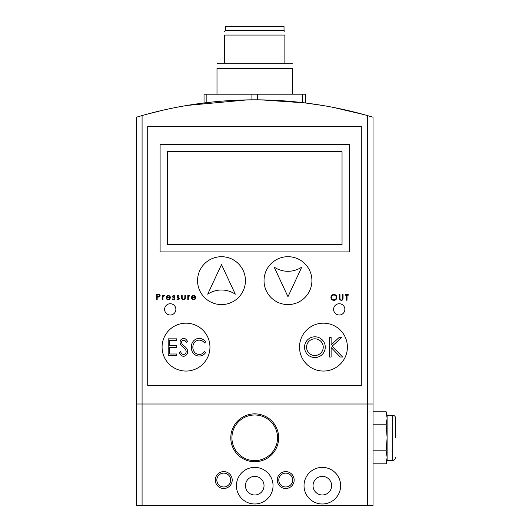 <?xml version="1.0" encoding="UTF-8"?>
<svg xmlns="http://www.w3.org/2000/svg" width="532" height="532" viewBox="0 0 532 532"><rect width="100%" height="100%" fill="white"/><g stroke="black" fill="none" stroke-linecap="round" stroke-linejoin="round"><path stroke-width="0.8" d="M143.308 115.211L142.077 115.564A411.203 411.203 0 0 1 367.393 115.564L367.393 404.007L373.025 404.007L136.445 404.007L142.077 404.007L142.077 115.564L143.48 115.165M162.227 110.37L145.056 114.726M145.136 114.706L154.965 112.112M173.113 108.009L175.873 107.464M247.267 99.896L187.138 105.422L204.035 102.969L204.035 94.197L305.428 94.197L305.428 102.969L311.18 103.72M314.312 104.166L322.332 105.422L304.776 102.882L261.245 99.883M142.077 505.4L142.077 404.007L367.393 404.007L367.393 505.4L136.445 505.4L136.445 117.213L142.077 115.564M366.156 115.211L373.025 117.213L373.025 505.4L367.393 505.4M350.495 111.135L333.597 107.464L364.407 114.726M367.393 115.564L365.989 115.165M364.334 114.706L354.505 112.112M147.71 126.303L147.71 385.421L361.76 385.421L361.76 126.303L147.71 126.303M164.607 309.371A5.633 5.633 0 0 1 170.24 303.739A5.633 5.633 0 0 1 175.873 309.371A5.633 5.633 0 0 1 170.24 315.004A5.633 5.633 0 0 1 164.607 309.371M333.597 309.371A5.633 5.633 0 0 1 339.23 303.739A5.633 5.633 0 0 1 344.862 309.371A5.633 5.633 0 0 1 339.23 315.004A5.633 5.633 0 0 1 333.597 309.371M158.729 297.042A8.273 8.273 0 0 1 157.578 297.095L157.173 297.095L157.173 299.689L156.667 299.689L156.667 294.056L157.778 294.056A6.83 6.83 0 0 1 158.842 294.116A1.47 1.47 0 0 1 160.139 295.573A1.47 1.47 0 0 1 158.729 297.042M163.058 296.796A4.256 4.256 0 0 0 162.958 297.494A15.521 15.521 0 0 0 162.938 298.306L162.938 299.689L162.433 299.689L162.433 295.573L162.938 295.573L162.938 296.184A1.702 1.702 0 0 1 163.49 295.619A0.838 0.838 0 0 1 164.381 295.646L164.102 296.085A0.565 0.565 0 0 0 163.417 296.184A1.403 1.403 0 0 0 163.058 296.796M170.393 297.634A2.128 2.128 0 0 1 170.386 297.74L166.636 297.74A1.623 1.623 0 0 0 169.695 298.392L170.147 298.625A2.128 2.128 0 0 1 166.13 297.634A2.128 2.128 0 0 1 168.258 295.506A2.128 2.128 0 0 1 170.393 297.634M174.662 297.987A1.197 1.197 0 0 1 172.441 299.21L172.78 298.824A1.31 1.31 0 0 0 173.286 299.203A0.838 0.838 0 0 0 174.11 298.133A3.731 3.731 0 0 0 173.505 297.747A2.534 2.534 0 0 1 173.046 297.435A1.064 1.064 0 0 1 172.774 296.058A1.031 1.031 0 0 1 174.323 295.706A2.8 2.8 0 0 1 174.755 296.091L174.41 296.444A1.264 1.264 0 0 0 173.924 296.051A0.545 0.545 0 0 0 173.465 297.082A3.006 3.006 0 0 0 173.944 297.388A1.995 1.995 0 0 1 174.662 297.987M179.124 297.987A1.197 1.197 0 0 1 176.903 299.21L177.242 298.824A1.31 1.31 0 0 0 177.748 299.203A0.838 0.838 0 0 0 178.572 298.133A3.731 3.731 0 0 0 177.967 297.747A2.534 2.534 0 0 1 177.508 297.435A1.064 1.064 0 0 1 177.236 296.058A1.031 1.031 0 0 1 178.785 295.706A2.8 2.8 0 0 1 179.218 296.091L178.872 296.444A1.264 1.264 0 0 0 178.386 296.051A0.545 0.545 0 0 0 177.927 297.082A3.006 3.006 0 0 0 178.406 297.388A1.995 1.995 0 0 1 179.124 297.987M185.229 298.605A1.536 1.536 0 0 1 184.198 299.669A2.58 2.58 0 0 1 182.868 299.682A1.536 1.536 0 0 1 181.784 298.638A3.804 3.804 0 0 1 181.658 297.541L181.658 295.573L182.163 295.573L182.163 297.488A4.229 4.229 0 0 0 182.21 298.279A1.077 1.077 0 0 0 182.828 299.11A1.676 1.676 0 0 0 184.085 299.157A1.097 1.097 0 0 0 184.81 298.173A9.15 9.15 0 0 0 184.837 297.501L184.837 295.573L185.342 295.573L185.342 297.581A4.003 4.003 0 0 1 185.229 298.605M188.408 296.796A4.256 4.256 0 0 0 188.301 297.494A15.521 15.521 0 0 0 188.288 298.306L188.288 299.689L187.783 299.689L187.783 295.573L188.288 295.573L188.288 296.184A1.702 1.702 0 0 1 188.84 295.619A0.838 0.838 0 0 1 189.731 295.646L189.452 296.085A0.565 0.565 0 0 0 188.76 296.184A1.403 1.403 0 0 0 188.408 296.796M195.743 297.634A2.128 2.128 0 0 1 195.736 297.74L191.986 297.74A1.623 1.623 0 0 0 195.045 298.392L195.497 298.625A2.128 2.128 0 0 1 191.48 297.634A2.128 2.128 0 0 1 193.608 295.506A2.128 2.128 0 0 1 195.743 297.634M330.931 297.421A2.966 2.966 0 0 1 333.897 294.455A2.966 2.966 0 0 1 336.862 297.421A2.966 2.966 0 0 1 333.897 300.38A2.966 2.966 0 0 1 330.931 297.421M341.956 300.267A2.062 2.062 0 0 1 339.516 298.964A5.307 5.307 0 0 1 339.456 298.006L339.456 294.602L339.961 294.602L339.961 297.98A7.947 7.947 0 0 0 339.981 298.731A1.217 1.217 0 0 0 342.355 299.21A1.343 1.343 0 0 0 342.542 298.572A8.505 8.505 0 0 0 342.561 297.98L342.561 294.602L343.067 294.602L343.067 298.006A7.421 7.421 0 0 1 343.02 298.791A2.181 2.181 0 0 1 342.867 299.363A1.702 1.702 0 0 1 341.956 300.267M347.024 295.18L347.024 300.234L346.518 300.234L346.518 295.18L345.288 295.18L345.288 294.602L348.247 294.602L348.247 295.18L347.024 295.18M305.428 102.969L305.428 94.197M347.396 347.117A23.94 23.94 0 0 1 323.456 371.057A23.94 23.94 0 0 1 299.516 347.117A23.94 23.94 0 0 1 323.456 323.177A23.94 23.94 0 0 1 347.396 347.117M311.912 280.643A23.94 23.94 0 0 1 287.972 304.583A23.94 23.94 0 0 1 264.032 280.643A23.94 23.94 0 0 1 287.972 256.703A23.94 23.94 0 0 1 311.912 280.643M245.438 280.643A23.94 23.94 0 0 1 221.498 304.583A23.94 23.94 0 0 1 197.558 280.643A23.94 23.94 0 0 1 221.498 256.703A23.94 23.94 0 0 1 245.438 280.643M209.954 347.117A23.94 23.94 0 0 1 186.014 371.057A23.94 23.94 0 0 1 162.074 347.117A23.94 23.94 0 0 1 186.014 323.177A23.94 23.94 0 0 1 209.954 347.117M160.099 144.332L349.364 144.332L349.364 251.915L160.099 251.915L160.099 144.332M332.174 346.159L342.615 357.025L340.261 357.025L331.117 347.509L331.117 357.025L329.348 357.025L329.348 337.308L331.117 337.308L331.117 344.816L339.336 337.308L341.857 337.308L332.174 346.159M304.537 347.17A10.361 10.361 0 0 1 314.897 336.809A10.361 10.361 0 0 1 325.265 347.17A10.361 10.361 0 0 1 314.897 357.531A10.361 10.361 0 0 1 304.537 347.17M274.16 267.091A24.785 24.785 0 0 0 301.777 267.091L287.972 296.696L274.16 267.091M221.498 264.59L235.31 294.203A24.785 24.785 0 0 0 207.693 294.203L221.498 264.59M176.671 347.509L169.735 347.509L169.735 354.006L176.671 354.006L176.671 355.742L168.218 355.742L168.218 338.844L176.671 338.844L176.671 340.573L169.735 340.573L169.735 345.773L176.671 345.773L176.671 347.509M187.211 349.511A4.841 4.841 0 0 1 186.02 355.276A3.618 3.618 0 0 1 180.621 354.771A9.875 9.875 0 0 1 179.224 352.483L180.481 351.625A7.601 7.601 0 0 0 181.618 353.467A2.374 2.374 0 0 0 184.291 354.312A2.866 2.866 0 0 0 186.12 351.12A4.582 4.582 0 0 0 184.863 348.866A18.64 18.64 0 0 0 183.148 347.223A12.901 12.901 0 0 1 180.707 344.663A4.642 4.642 0 0 1 180.501 340.447A3.405 3.405 0 0 1 186.147 339.522A9.782 9.782 0 0 1 187.457 341.271L186.253 342.309A8.479 8.479 0 0 0 185.189 340.866A2.175 2.175 0 0 0 181.698 341.611A3.072 3.072 0 0 0 182.762 344.696A100.994 100.994 0 0 0 185.01 346.704A9.29 9.29 0 0 1 187.211 349.511M194.532 342.355A8.013 8.013 0 0 0 194.818 352.57A6.191 6.191 0 0 0 204.448 351.625L205.611 352.63A7.734 7.734 0 0 1 192.032 351.187A11.797 11.797 0 0 1 191.527 345.022A8.306 8.306 0 0 1 196.268 338.97A7.667 7.667 0 0 1 205.611 341.943L204.448 342.96A6.171 6.171 0 0 0 194.532 342.355M342.043 244.594L167.42 244.594L167.42 151.653L342.043 151.653L342.043 244.594M292.474 94.197L292.474 68.395L216.996 68.395C216.996 62.49 216.996 62.49 216.996 68.395C216.996 62.49 216.996 62.49 216.996 68.395L216.996 94.197M292.474 68.395C292.474 62.49 292.474 62.49 292.474 68.395M159.633 295.573A0.904 0.904 0 0 1 158.955 296.45A3.458 3.458 0 0 1 158.164 296.53L157.173 296.517L157.173 294.635L158.204 294.635A4.396 4.396 0 0 1 158.829 294.675A0.904 0.904 0 0 1 159.633 295.573M166.682 297.235A1.623 1.623 0 0 1 169.834 297.235L166.682 297.235M192.032 297.235A1.623 1.623 0 0 1 195.184 297.235L192.032 297.235M336.277 297.421A2.381 2.381 0 0 1 333.897 299.802A2.381 2.381 0 0 1 331.516 297.421A2.381 2.381 0 0 1 333.897 295.034A2.381 2.381 0 0 1 336.277 297.421M292.474 63.893L291.802 63.215L217.668 63.215L216.996 63.893M323.243 347.17A8.339 8.339 0 0 1 314.897 355.509A8.339 8.339 0 0 1 306.558 347.17A8.339 8.339 0 0 1 314.897 338.824A8.339 8.339 0 0 1 323.243 347.17M224.597 63.215L224.597 35.052C224.597 30.251 224.597 30.251 224.597 35.052C224.597 30.251 224.597 30.251 224.597 35.052L284.873 35.052C284.873 30.251 284.873 30.251 284.873 35.052L284.873 63.215M225.442 30.543L225.442 26.6L284.028 26.6L284.028 30.543L225.442 30.543L224.597 31.388M273.042 485.683A18.307 18.307 0 0 0 254.735 467.375A18.307 18.307 0 0 0 236.427 485.683A18.307 18.307 0 0 0 254.735 503.99A18.307 18.307 0 0 0 273.042 485.683M340.64 485.683A18.307 18.307 0 0 0 322.332 467.375A18.307 18.307 0 0 0 304.025 485.683A18.307 18.307 0 0 0 322.332 503.99A18.307 18.307 0 0 0 340.64 485.683M232.205 480.05A8.452 8.452 0 0 0 223.753 471.605A8.452 8.452 0 0 0 215.3 480.05A8.452 8.452 0 0 0 223.753 488.502A8.452 8.452 0 0 0 232.205 480.05M294.163 480.05A8.452 8.452 0 0 0 285.717 471.605A8.452 8.452 0 0 0 277.265 480.05A8.452 8.452 0 0 0 285.717 488.502A8.452 8.452 0 0 0 294.163 480.05M230.795 437.803A23.94 23.94 0 0 0 254.735 461.743A23.94 23.94 0 0 0 278.675 437.803A23.94 23.94 0 0 0 254.735 413.863A23.94 23.94 0 0 0 230.795 437.803M216.83 480.05A6.923 6.923 0 0 0 223.753 486.979A6.923 6.923 0 0 0 230.682 480.05A6.923 6.923 0 0 0 223.753 473.128A6.923 6.923 0 0 0 216.83 480.05M278.788 480.05A6.923 6.923 0 0 0 285.717 486.979A6.923 6.923 0 0 0 292.64 480.05A6.923 6.923 0 0 0 285.717 473.128A6.923 6.923 0 0 0 278.788 480.05M386.172 411.788L387.11 418.292L387.11 415.273L386.172 411.788L373.025 411.788M373.025 450.81L386.172 450.81L387.11 457.321L387.11 460.34L386.172 463.824L387.11 457.321L386.172 463.824L373.025 463.824M373.025 424.795L386.172 424.795L387.11 437.803L386.172 450.81M387.11 457.321L387.11 418.292L386.172 424.795M264.032 485.683A9.297 9.297 0 0 1 254.735 494.979A9.297 9.297 0 0 1 245.438 485.683A9.297 9.297 0 0 1 254.735 476.393A9.297 9.297 0 0 1 264.032 485.683M331.622 485.683A9.297 9.297 0 0 1 322.332 494.979A9.297 9.297 0 0 1 313.035 485.683A9.297 9.297 0 0 1 322.332 476.393A9.297 9.297 0 0 1 331.622 485.683M231.919 437.803A22.816 22.816 0 0 1 254.735 414.993A22.816 22.816 0 0 1 277.544 437.803A22.816 22.816 0 0 1 254.735 460.619A22.816 22.816 0 0 1 231.919 437.803M387.11 460.34L392.742 460.34L392.742 415.273A2.82 2.82 0 0 1 395.555 418.092L395.555 437.803M251.915 94.197L251.915 99.836M206.855 102.623L206.855 94.197M302.615 94.197L302.615 102.623M257.548 99.836L257.548 94.197M284.028 30.543L284.873 31.388M387.11 415.273L392.742 415.273M392.742 460.34C394.112 460.486 395.05 459.548 395.555 457.52"/></g></svg>
